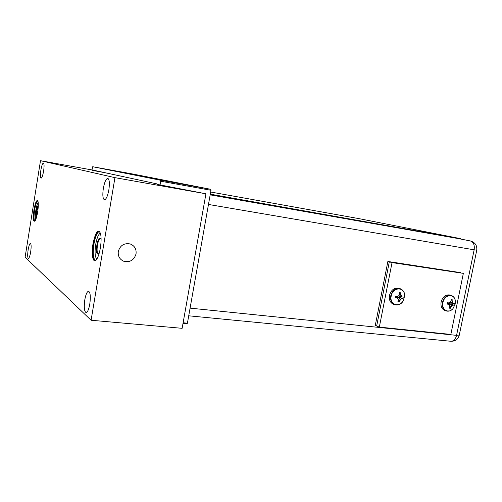 <?xml version="1.0" encoding="UTF-8"?>
<svg xmlns="http://www.w3.org/2000/svg" width="502" height="502" viewBox="0 0 502 502"><rect width="100%" height="100%" fill="white"/><g stroke="black" fill="none" stroke-linecap="round" stroke-linejoin="round"><path stroke-width="0.75" d="M379.324 327.103L376.676 326.018L389.307 261.856L460.39 272.605L387.864 261.467L463.352 273.364L450.846 334.426L379.324 327.103L392.043 262.596L463.352 273.364M392.043 262.596L389.307 261.856L376.676 326.018L375.27 325.447L387.864 261.467M400.828 292.842L400.866 294.323L400.552 294.222L400.979 295.879L402.077 296.939L403.231 297.084L402.943 298.514L402.102 298.477L400.797 299.267L398.996 302.003L397.816 301.859L398.419 300.541L398.142 298.941L396.887 297.824L395.388 297.567L395.676 296.13L397.176 296.381L398.789 295.691L399.686 294.172L399.648 292.635L400.828 292.842L400.552 294.222L399.51 294.498M396.887 297.824L395.438 297.579M396.58 297.717L395.752 296.136L400.797 299.267M402.918 298.514L402.102 298.477M402.943 298.514L395.821 296.149M399.598 300.685L399.291 300.579L400.339 299.117L401.795 298.376L395.802 296.149M399.015 301.959L399.291 300.579L398.255 299.481M396.957 297.887L395.758 296.142L396.404 297.316L395.877 296.801M398.996 302.003L398.255 300.936M396.749 297.78L396.404 297.316M399.146 296.506L402.077 296.939M398.337 295.898L400.979 295.879L402.391 297.04M400.866 294.323L401.443 296.029M400.822 292.791L399.68 293.35M399.04 288.324L398.619 288.192C394.12 287.64 391.064 290.056 389.452 295.44C388.862 299.983 390.28 302.951 393.712 304.344L394.472 304.614M452.12 299.481L452.176 300.911L451.844 300.811L452.22 302.399L453.224 303.409L454.291 303.547L454.009 304.921L452.076 305.662L450.307 308.291L449.215 308.153L449.836 306.891L449.616 305.36L448.449 304.294L447.018 304.043L447.301 302.662L448.732 302.907L450.256 302.235L451.085 300.773L451.022 299.292L452.12 299.481L451.844 300.811L450.965 301.012M448.449 304.294L447.069 304.055M448.117 304.187L447.182 303.264M447.263 302.863L451.587 305.511L452.942 304.789L447.282 302.75L453.275 304.896M450.928 307.029L450.601 306.923L451.587 305.511L452.076 305.662M450.325 308.253L450.601 306.923L449.748 306.094M447.953 304.061L447.219 303.082M450.307 308.291L449.616 307.381M447.866 303.986L447.244 303.177M450.256 302.976L453.224 303.409M449.949 302.38L452.71 302.549L453.557 303.515M452.176 300.911L452.71 302.549M452.114 299.43L451.066 299.895M449.955 295.05L449.648 294.956C445.506 294.498 442.664 296.833 441.12 301.972C440.518 306.389 441.829 309.245 445.048 310.537L446.014 310.857M210.294 194.161L460.685 238.682L210.238 194.5M460.685 238.682L359.005 218.64L210.677 192.015M438.522 340.067L197.876 316.693M105.903 169.149L115.09 170.862L105.903 169.149M167.423 181.341L179.716 183.644L167.423 181.341M171.044 182.075L171.464 182.151M91.998 169.946L40.493 160.696L25.1 257.219L91.088 320.245L182.138 328.321L205.933 193.791L114.945 177.652L91.088 320.245M106.399 173.002L91.954 170.203M40.493 160.696L114.945 177.652M157.427 184.416L205.933 193.791M102.013 172.13L102.803 172.33M43.611 171.019C42.808 175.518 41.955 177.909 41.051 178.185C40.267 177.551 40.198 174.891 40.857 170.216C41.653 165.729 42.507 163.338 43.417 163.037C44.201 163.658 44.27 166.319 43.611 171.019M30.66 251.998C29.944 256.039 29.185 258.179 28.382 258.411C27.541 257.683 27.459 254.803 28.15 249.783C28.859 245.748 29.618 243.608 30.434 243.357C31.275 244.066 31.35 246.946 30.66 251.998M103.349 188.294C102.421 194.945 102.778 198.773 104.41 199.777C106.154 199.47 107.635 196.175 108.852 189.888C109.775 183.199 109.423 179.365 107.805 178.386C106.029 178.725 104.548 182.025 103.349 188.294M84.813 299.732C83.834 307.111 84.248 311.391 86.049 312.57C87.53 312.319 88.779 309.502 89.789 304.118C90.762 296.682 90.354 292.396 88.572 291.26C87.066 291.536 85.811 294.36 84.813 299.732M33.954 209.88C35.391 202.25 36.715 199.319 37.932 201.101C38.497 203.254 38.403 206.893 37.65 212.001C36.903 216.4 36.031 219.387 35.027 220.968C33.22 222.198 32.862 218.502 33.954 209.88M93.002 243.771C95.493 232.144 97.972 228.636 100.444 233.248C101.341 236.818 101.31 241.732 100.35 247.988C99.496 252.876 98.342 256.541 96.886 258.994C93.341 265.094 90.962 255.179 93.002 243.771M34.845 221.2L34.657 221.219C33.546 220.29 33.446 216.538 34.362 209.968C35.378 204.195 36.477 201.12 37.65 200.75L37.819 200.819M36.59 217.008C35.975 216.418 35.924 214.279 36.439 210.602C37.004 207.37 37.625 205.619 38.29 205.349M99.252 253.033L99.045 253.391C96.773 255.43 96.051 252.631 96.867 244.995C98.254 238.582 99.628 236.655 100.996 239.209L101.103 239.611M96.001 260.155L95.16 260.375C92.82 258.894 92.293 253.403 93.585 243.897C95.066 236.022 96.924 231.874 99.151 231.466M36.74 216.425C36.401 215.358 36.439 213.444 36.847 210.683L38.271 205.945M98.668 253.905L98.323 253.962C97.055 253.171 96.767 250.228 97.457 245.127C98.26 240.904 99.258 238.682 100.456 238.469L100.776 238.619M136.048 253.855C136.525 249.067 134.599 245.773 130.269 243.972C124.157 242.83 120.166 245.34 118.29 251.502C117.826 256.164 119.664 259.421 123.793 261.272C130.031 262.596 134.116 260.124 136.048 253.855M91.941 170.278L92.701 166.727L132.371 173.937L210.809 189.329L210.984 190.277L187.415 323.188L186.964 323.834L182.998 323.47M93.416 170.586L93.899 170.31L156.831 183.864L157.477 184.516M210.984 190.277L160.703 181.216L160.044 185.069M187.415 323.188L183.117 322.786M92.701 166.727L160.571 180.249L160.703 181.216M105.79 169.124L115.535 170.944L105.79 169.124M210.809 189.329L160.571 180.249M167.235 181.304L180.281 183.751L167.235 181.304M459.286 335.066L456.575 335.355L190.089 308.134M458.715 238.651L210.175 194.851M458.677 238.645L470.349 240.947C473.511 242.058 474.779 245.014 474.145 249.814L476.749 250.165M398.619 288.192L399.912 288.6C395.407 288.048 392.344 290.47 390.725 295.866C390.129 300.422 391.554 303.396 394.992 304.796C398.193 305.523 400.91 304.262 403.131 301.005L404.618 296.098C405.359 286.705 392.765 286.498 391.215 295.998C389.257 304.287 399.065 308.303 403.131 301.005L404.618 296.098C404.574 292.189 403.006 289.692 399.912 288.6L403.175 291.016M394.992 304.796L398.588 304.676M449.648 294.956L451.009 295.364C446.862 294.906 444.019 297.253 442.469 302.405C441.867 306.829 443.178 309.69 446.397 310.983C448.801 311.573 451.003 310.769 453.017 308.586L455.126 304.13L455.314 300.805C454.53 293.08 444.32 294.423 442.971 302.53C441.258 309.671 448.669 314.057 453.017 308.586L455.207 304.074L455.314 300.805C454.799 297.918 453.369 296.105 451.009 295.364L453.745 297.222M446.397 310.983L449.365 310.926M219.801 195.924L219.744 196.263M34.801 221.213C33.816 219.951 33.759 216.218 34.638 210.012C35.586 204.565 36.633 201.497 37.782 200.794M35.648 219.807C35.115 217.95 35.184 214.768 35.849 210.263C36.508 206.372 37.286 203.749 38.19 202.388M96.848 259.057C94.978 257.212 94.602 252.305 95.713 244.336C96.93 237.772 98.499 234.051 100.419 233.173M95.355 260.381C93.159 258.574 92.694 253.102 93.962 243.947C95.367 236.386 97.162 232.238 99.34 231.51M188.727 315.802L450.827 341.266C453.639 341.241 455.552 339.27 456.575 335.355L474.145 249.814L208.474 204.452M102.038 172.13L93.108 170.529M450.827 341.266C455.188 341.354 457.993 339.358 459.242 335.286L476.743 250.203C477.233 245.44 475.124 242.359 470.424 240.96"/></g></svg>
